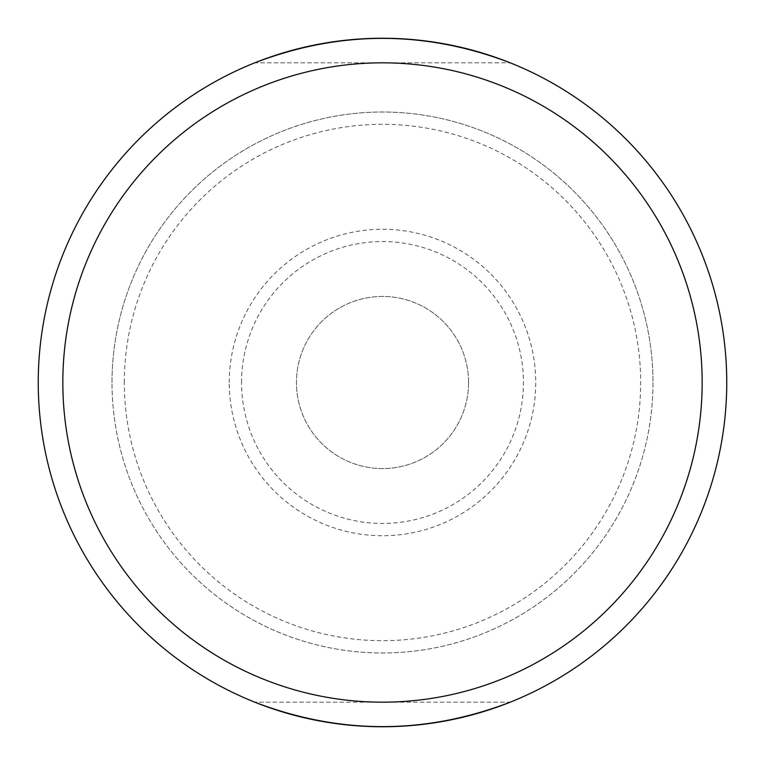 <?xml version="1.0" encoding="UTF-8"?>
<svg xmlns="http://www.w3.org/2000/svg" width="765" height="765" viewBox="0 0 765 765"><rect width="100%" height="100%" fill="white"/><g stroke="black" fill="none" stroke-linecap="round" stroke-linejoin="round"><path stroke-width="0.57" stroke-dasharray="3.83 2.87" d="M468.562 382.5A86.062 86.062 0 0 1 382.5 468.562A86.062 86.062 0 0 1 296.438 382.5A86.062 86.062 0 0 1 382.5 296.438A86.062 86.062 0 0 1 468.562 382.5A86.062 86.062 0 0 1 382.5 468.562A86.062 86.062 0 0 1 296.438 382.5A86.062 86.062 0 0 1 382.5 296.438A86.062 86.062 0 0 1 468.562 382.5M38.25 382.5A344.25 344.25 0 0 1 382.5 38.25A344.25 344.25 0 0 1 726.75 382.5A344.25 344.25 0 0 1 382.5 726.75A344.25 344.25 0 0 1 38.25 382.5M510.274 62.835C425.091 30.227 339.909 30.227 254.726 62.835L510.274 62.835L254.726 62.835M254.726 702.165C339.909 734.773 425.091 734.773 510.274 702.165L254.726 702.165L510.274 702.165M112.015 382.5A270.485 270.485 0 0 1 382.5 112.015A270.485 270.485 0 0 1 652.985 382.5A270.485 270.485 0 0 1 382.5 652.985A270.485 270.485 0 0 1 112.015 382.5A270.485 270.485 0 0 1 382.5 112.015A270.485 270.485 0 0 1 652.985 382.5A270.485 270.485 0 0 1 382.5 652.985A270.485 270.485 0 0 1 112.015 382.5A270.485 270.485 0 0 1 382.5 112.015A270.485 270.485 0 0 1 652.985 382.5M124.312 382.5A258.188 258.188 0 0 1 382.5 124.312A258.188 258.188 0 0 1 640.688 382.5A258.188 258.188 0 0 1 382.5 640.688A258.188 258.188 0 0 1 124.312 382.5M229.261 382.5A153.239 153.239 0 0 1 382.5 229.261A153.239 153.239 0 0 1 535.739 382.5A153.239 153.239 0 0 1 382.5 535.739A153.239 153.239 0 0 1 229.261 382.5M241.549 382.5A140.951 140.951 0 0 1 382.5 241.549A140.951 140.951 0 0 1 523.451 382.5A140.951 140.951 0 0 1 382.5 523.451A140.951 140.951 0 0 1 241.549 382.5"/><path stroke-width="1.15" d="M62.835 382.5A319.665 319.665 0 0 1 382.5 62.835A319.665 319.665 0 0 1 702.165 382.5A319.665 319.665 0 0 1 382.5 702.165A319.665 319.665 0 0 1 62.835 382.5M38.25 382.5A344.25 344.25 0 0 1 382.5 38.25A344.25 344.25 0 0 1 726.75 382.5A344.25 344.25 0 0 1 382.5 726.75A344.25 344.25 0 0 1 38.25 382.5M254.726 62.835C339.909 30.227 425.091 30.227 510.274 62.835M510.274 702.165C425.091 734.773 339.909 734.773 254.726 702.165"/></g></svg>
